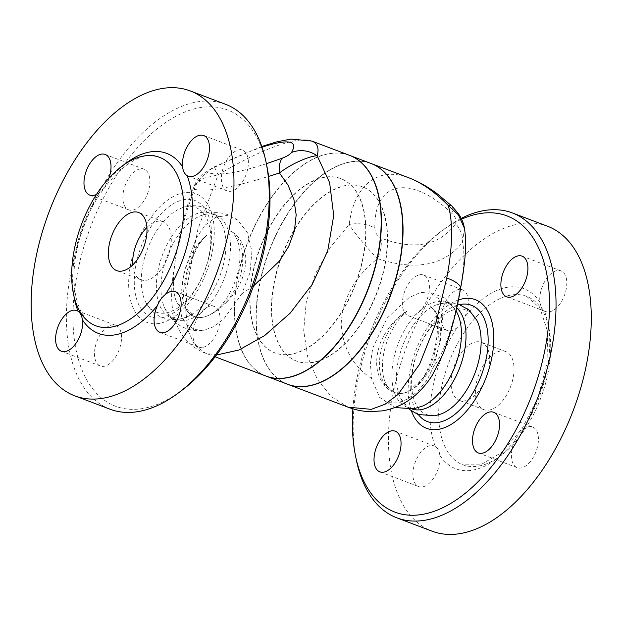<?xml version="1.0" encoding="UTF-8"?>
<svg xmlns="http://www.w3.org/2000/svg" width="622" height="622" viewBox="0 0 622 622"><rect width="100%" height="100%" fill="white"/><g stroke="black" fill="none" stroke-linecap="round" stroke-linejoin="round"><path stroke-width="0.47" stroke-dasharray="3.11 2.33" d="M383.774 384.373L385.687 384.971L394.752 392.521L403.383 393.182C395.794 394.449 389.255 391.51 383.774 384.373C375.4 373.332 374.421 359.112 380.835 341.711C387.522 327.708 396.315 317.477 407.2 311.016A46.58 25.486 -69.3 0 0 383.183 356.6A46.58 25.486 -69.3 0 0 394.908 392.583A46.58 25.486 -69.3 0 0 403.383 393.182A46.58 25.486 -69.3 0 0 408.67 391.432A46.58 25.486 -69.3 0 0 435.244 358.047A46.58 25.486 -69.3 0 0 437.453 315.44A46.58 25.486 -69.3 0 0 430.23 306.592L434.7 310.254L436.279 312.812L438.813 322.904L438.743 333.003L438.051 338.842L433.915 356.157L429.654 367.135L424.546 376.543L408.615 391.463L403.383 393.182C410.644 391.689 417.191 386.557 423.022 377.795C437.585 354.206 443.206 313.356 430.23 306.592M423.022 377.795L424.546 376.543M407.2 311.016C384.342 324.661 370.642 367.073 385.687 384.971M227.007 301.717C239.688 289.043 245.939 274.263 245.76 257.391C244.104 243.7 238.786 234.797 229.821 230.684A46.58 25.486 110.7 0 1 236.531 277.218A46.58 25.486 110.7 0 1 202.974 317.274C210.656 315.494 218.664 310.308 227.007 301.717L224.806 302.72C217.319 310.86 210.042 315.712 202.974 317.274L194.655 316.73L187.471 309.888C179.929 294.836 189.71 250.938 206.792 235.108L200.416 241.935L195.992 248.676L190.806 259.537L186.911 271.262L184.376 283.165L183.42 293.841L184.065 302.805L186.242 309.554C189.624 315.89 195.199 318.464 202.974 317.274A46.58 25.486 110.7 0 1 194.499 316.668A46.58 25.486 110.7 0 1 184.952 306.693A46.58 25.486 110.7 0 1 206.792 235.108M229.821 230.684C248.575 239.633 246.872 281.976 224.806 302.72M187.471 309.888L186.242 309.554M181.515 318.588A55.894 30.587 -69.3 0 0 186.235 317.189A55.894 30.587 -69.3 0 0 219.745 276.425A55.894 30.587 -69.3 0 0 221.65 223.687A55.894 30.587 -69.3 0 0 210.936 213.315A55.894 30.587 -69.3 0 0 162.536 254.763A55.894 30.587 -69.3 0 0 171.345 317.865A55.894 30.587 -69.3 0 0 181.515 318.588M166.408 312.866A55.894 30.587 -69.3 0 0 210.057 249.749A55.894 30.587 -69.3 0 0 180.901 208.292A55.894 30.587 -69.3 0 0 147.422 249.08A55.894 30.587 -69.3 0 0 145.532 301.771A55.894 30.587 -69.3 0 0 166.408 312.866M161.58 297.052A55.894 30.587 -69.3 0 0 164.737 308.185A55.894 30.587 -69.3 0 0 175.948 319.607A55.894 30.587 -69.3 0 0 186.118 320.33A55.894 30.587 -69.3 0 0 227.178 269.567A55.894 30.587 -69.3 0 0 215.546 215.064A55.894 30.587 -69.3 0 0 199.538 216.207A55.894 30.587 -69.3 0 0 161.58 297.052M241.826 293.786L223.85 318.876L213.844 326.659L203.775 330.274L194.678 329.567L186.958 324.816L181.593 316.404L179.618 305.736L184.042 271.9L196.466 237.697L205.439 224.939L215.912 217.218L227.069 215.492L237.612 219.955L247.455 232.791L251.918 251.397L249.974 272.724L241.826 293.786L253.558 285.926M179.618 305.736C165.506 293.677 177.736 232.675 194.507 189.298C206.675 192.112 231.368 187.821 268.587 176.43M311.824 141.062C298.265 135.573 260.618 149.148 218.104 174.836L203.41 178.304L194.577 185.084L194.507 189.298A26.396 25.486 112.4 0 1 207.795 172.473C207.25 171.54 209.505 169.822 214.551 167.31L218.104 174.836L197.936 229.028L187.004 286.501L185.784 310.992L188.132 330.717L194.554 344.938L205.47 353.148L216.472 355.014M146.924 227.45A31.053 16.988 110.7 0 1 157.343 221.323A31.053 16.988 110.7 0 1 162.995 221.72A31.053 16.988 110.7 0 1 167.886 256.777A31.053 16.988 110.7 0 1 141 279.807A31.053 16.988 110.7 0 1 132.75 264.863M266.869 166.121A158.369 86.66 -69.3 0 0 102.716 199.483A158.369 86.66 -69.3 0 0 144.149 408.281A158.369 86.66 -69.3 0 0 181.966 390.266M110.047 409.206A163.034 89.21 110.7 0 1 84.359 225.172A163.034 89.21 110.7 0 1 225.514 104.278M95.01 348.157A21.739 11.896 -69.3 0 0 100.305 365.985A21.739 11.896 -69.3 0 0 115.233 357.495A21.739 11.896 -69.3 0 0 121.36 334.597A21.739 11.896 -69.3 0 0 115.708 325.329A21.739 11.896 -69.3 0 0 95.01 348.157M140.129 168.912A21.739 11.896 -69.3 0 0 124.159 188.653A21.739 11.896 -69.3 0 0 128.684 209.847A21.739 11.896 -69.3 0 0 138.55 207.087A21.739 11.896 -69.3 0 0 149.575 185.822A21.739 11.896 -69.3 0 0 144.086 169.192A21.739 11.896 -69.3 0 0 140.129 168.912M247.867 168.095A21.739 11.896 -69.3 0 0 242.572 150.267A21.739 11.896 -69.3 0 0 227.652 158.765A21.739 11.896 -69.3 0 0 221.518 181.663A21.739 11.896 -69.3 0 0 227.17 190.923A21.739 11.896 -69.3 0 0 247.867 168.095M202.749 347.348A21.739 11.896 -69.3 0 0 218.719 327.607A21.739 11.896 -69.3 0 0 214.193 306.405A21.739 11.896 -69.3 0 0 204.327 309.165A21.739 11.896 -69.3 0 0 193.302 330.43A21.739 11.896 -69.3 0 0 198.791 347.06A21.739 11.896 -69.3 0 0 202.749 347.348M108.912 178.203A21.739 11.896 110.7 0 1 107.645 181.336C105.328 185.924 102.669 189.593 99.66 192.353A21.739 11.896 110.7 0 1 96.511 194.437M371.311 163.594A118.001 64.571 -69.3 0 0 269.248 251.117A118.001 64.571 -69.3 0 0 287.714 384.295M313.581 362.315A93.16 50.973 110.7 0 1 296.632 361.11A93.16 50.973 110.7 0 1 281.96 255.937A93.16 50.973 110.7 0 1 362.634 186.872A93.16 50.973 110.7 0 1 382.017 277.715A93.16 50.973 110.7 0 1 313.581 362.315M348.11 407.177L331.339 396.665L317.399 379.482L307.742 356.95L303.684 330.469L306.273 301.825L315.564 273.462L330.43 247.253L349.191 224.495C354.213 184.594 378.3 165.895 409.159 177.931M464.44 228.258L462.519 242.316C444.194 265.625 415.877 271.06 377.577 258.643A26.396 16.514 111.3 0 0 381.029 238.094C414.392 250.604 439.272 245.822 455.662 223.749A26.396 21.101 -144.6 0 1 462.519 242.316C465.007 253.092 464.167 268.875 460.008 289.665C454.97 316.715 447.56 347.465 433.689 366.451L440.407 340.514L442.786 316.645L439.497 299.345L429.312 291.866L419.889 292.737L408.926 297.697L387.024 318.231L372.819 347.838L370.424 363.551L371.482 378.409L379.653 397.427L387.568 402.621L397.365 402.994L407.581 399.06L417.922 391.207L427.182 379.84L433.689 366.451M371.482 378.409C352.822 366.218 342.722 347.947 341.198 323.595C342.668 298.35 354.789 276.697 377.577 258.643C368.418 249.632 353.739 232.239 349.191 224.495A26.396 16.452 179.9 0 1 374.856 228.025C374.965 232.496 377.018 235.847 381.029 238.094M455.662 223.749C456.968 220.483 455.669 216.985 451.751 213.253A26.396 7.962 132.8 0 0 451.867 206.053M313.34 362.222A93.16 50.973 110.7 0 1 296.391 361.017A93.16 50.973 110.7 0 1 281.719 255.844A93.16 50.973 110.7 0 1 362.385 186.779A93.16 50.973 110.7 0 1 381.768 277.622A93.16 50.973 110.7 0 1 313.34 362.222M266.076 376.1A118.001 64.571 110.7 0 1 247.618 242.922A118.001 64.571 110.7 0 1 349.673 155.399M291.943 354.12A93.16 50.973 110.7 0 1 275.002 352.915A93.16 50.973 110.7 0 1 260.33 247.743A93.16 50.973 110.7 0 1 340.996 178.677A93.16 50.973 110.7 0 1 360.379 269.52A93.16 50.973 110.7 0 1 291.943 354.12M287.589 384.248A118.001 64.571 110.7 0 1 269.007 251.024A118.001 64.571 110.7 0 1 371.186 163.547M291.702 354.027A93.16 50.973 110.7 0 1 274.753 352.822A93.16 50.973 110.7 0 1 260.082 247.649A93.16 50.973 110.7 0 1 340.755 178.584A93.16 50.973 110.7 0 1 360.138 269.427A93.16 50.973 110.7 0 1 291.702 354.027M349.533 155.345A118.001 64.571 -69.3 0 0 272.708 195.533A118.001 64.571 -69.3 0 0 265.959 376.053M457.668 313.947A55.894 30.587 -69.3 0 0 446.456 302.525A55.894 30.587 -69.3 0 0 398.057 343.966A55.894 30.587 -69.3 0 0 406.858 407.068A55.894 30.587 -69.3 0 0 417.028 407.791A55.894 30.587 -69.3 0 0 422.82 405.941M456.688 307.773A55.894 30.587 -69.3 0 0 451.059 304.267A55.894 30.587 -69.3 0 0 436.17 304.943A55.894 30.587 -69.3 0 0 402.659 345.708A55.894 30.587 -69.3 0 0 400.755 398.445A55.894 30.587 -69.3 0 0 411.461 408.809A55.894 30.587 -69.3 0 0 412.192 409.074M547.609 226.276A163.034 89.21 -69.3 0 0 406.43 347.138A163.034 89.21 -69.3 0 0 432.111 531.196M544.351 310.907A21.739 11.896 -69.3 0 0 545.611 311.544A21.739 11.896 -69.3 0 0 566.284 288.717A21.739 11.896 -69.3 0 0 560.982 270.873A21.739 11.896 -69.3 0 0 546.062 279.371A21.739 11.896 -69.3 0 0 539.935 302.269C540.642 306.444 542.12 309.328 544.351 310.907A96.262 52.676 110.7 0 1 522.744 429.779C519.782 432.484 517.115 436.154 514.759 440.796A21.739 11.896 -69.3 0 0 517.216 467.674A21.739 11.896 -69.3 0 0 521.158 467.954A21.739 11.896 -69.3 0 0 537.136 448.221A21.739 11.896 -69.3 0 0 532.611 427.019A21.739 11.896 -69.3 0 0 522.744 429.779M464.953 316.676A21.739 11.896 -69.3 0 0 462.496 289.798A21.739 11.896 -69.3 0 0 458.554 289.518A21.739 11.896 -69.3 0 0 442.584 309.251A21.739 11.896 -69.3 0 0 447.101 330.453A21.739 11.896 -69.3 0 0 456.968 327.693C460.28 325.119 462.947 321.442 464.953 316.676A96.262 52.676 110.7 0 1 539.935 302.269M435.369 446.565A21.739 11.896 -69.3 0 0 434.102 445.927A21.739 11.896 -69.3 0 0 413.428 468.755A21.739 11.896 -69.3 0 0 418.73 486.598A21.739 11.896 -69.3 0 0 433.651 478.1A21.739 11.896 -69.3 0 0 439.777 455.203C439.412 451.16 437.942 448.275 435.369 446.565A96.262 52.676 110.7 0 1 456.968 327.693M479.204 465.956A90.058 49.278 -69.3 0 0 545.354 384.163A90.058 49.278 -69.3 0 0 526.601 296.36A90.058 49.278 -69.3 0 0 471.414 322.53A90.058 49.278 -69.3 0 0 438.891 407.045A90.058 49.278 -69.3 0 0 462.822 464.797A90.058 49.278 -69.3 0 0 479.204 465.956M500.072 351.135A31.053 16.988 -69.3 0 0 477.261 379.334A31.053 16.988 -69.3 0 0 483.722 409.618A31.053 16.988 -69.3 0 0 510.608 386.596A31.053 16.988 -69.3 0 0 505.717 351.539A31.053 16.988 -69.3 0 0 500.072 351.135M419.656 274.784A21.739 11.896 110.7 0 1 423.613 275.072A21.739 11.896 110.7 0 1 427.034 299.61A21.739 11.896 110.7 0 1 408.211 315.727A21.739 11.896 110.7 0 1 403.686 294.533A21.739 11.896 110.7 0 1 419.656 274.784M476.872 320.361A55.894 30.587 -69.3 0 0 419.205 347.83A55.894 30.587 -69.3 0 0 436.737 415.255A55.894 30.587 -69.3 0 0 441.457 413.855M461.205 218.4A163.034 89.21 -69.3 0 0 443.774 229.362A163.034 89.21 -69.3 0 0 356.375 460.093M352.899 408.809A158.369 86.66 110.7 0 1 440.438 231.866A158.369 86.66 110.7 0 1 461.594 219.201M475.76 341.929A31.053 16.988 110.7 0 1 481.412 342.333A31.053 16.988 110.7 0 1 486.303 377.391A31.053 16.988 110.7 0 1 459.409 400.412A31.053 16.988 110.7 0 1 452.948 370.129A31.053 16.988 110.7 0 1 475.76 341.929M159.582 323.362A68.801 37.647 110.7 0 1 141.73 232.356A68.801 37.647 110.7 0 1 213.004 218.664A68.801 37.647 110.7 0 1 159.582 323.362M162.225 317.64A62.177 34.023 -69.3 0 0 210.493 223.034A62.177 34.023 -69.3 0 0 146.092 235.404A62.177 34.023 -69.3 0 0 162.225 317.64M123.895 164.83A96.262 52.676 -69.3 0 0 107.645 181.336M99.66 192.353A96.262 52.676 -69.3 0 0 74.018 296.507M460.552 288.476A35.711 9.587 10.3 0 1 460.008 289.665M451.751 213.253C410.326 173.927 373.892 180.924 374.856 228.025M214.551 167.31C232.659 158.423 248.489 151.714 262.033 147.165M266.379 163.71C236.951 173.243 217.42 176.158 207.795 172.473M514.759 440.796A96.262 52.676 110.7 0 1 439.777 455.203M418.388 414.625A62.177 34.023 110.7 0 1 417.65 351.383A62.177 34.023 110.7 0 1 460.101 304.508M458.328 299.998A68.801 37.647 -69.3 0 0 417.494 346.33A68.801 37.647 -69.3 0 0 411.476 411.041M437.453 315.44L436.691 313.682M185.714 308.45L184.952 306.693M186.235 317.189L179.618 319.133C164.332 321.185 152.973 315.401 145.54 301.771M221.65 223.687C214.955 208.65 195.93 201.442 180.955 208.269M164.737 308.185L169.977 316.769C174.059 321.932 179.175 325.741 185.333 328.214C191.319 330.492 197.469 331.176 203.775 330.274M237.612 219.955L228.912 215.072C222.404 212.615 215.764 212.016 208.976 213.268L199.584 216.184M261.792 146.473L214.295 166.851L202.826 174.005C200.719 175.42 196.031 181.01 194.577 185.084C187.883 202.197 182.674 220.553 178.957 240.17C172.418 276.743 166.991 302.23 177.736 327.118C180.862 335.297 192.12 348.717 205.47 353.14L215.111 356.795M162.995 221.72L138.69 212.514M140.992 279.799L116.687 270.593M159.59 157.335C136.031 144.491 87.546 192.649 77.206 248.808C68.327 287.403 78.605 320.68 95.788 325.772M61.415 351.251L100.305 365.985M76.817 310.596L115.708 325.329M89.793 195.114L128.684 209.847M105.196 154.458L144.086 169.192M188.279 176.197L227.17 190.923M203.682 135.542L242.572 150.267M159.901 332.335L198.791 347.06M175.303 291.679L214.193 306.405M215.546 215.064L210.944 213.323M175.948 319.607L171.345 317.865M451.059 304.267L446.456 302.525M411.461 408.809L406.858 407.068M478.326 452.94L517.216 467.674M493.72 412.285L532.611 427.019M506.697 296.803L545.587 311.536M522.099 256.147L560.99 270.881M423.613 275.072L462.504 289.798M408.211 315.727L447.101 330.453M395.234 431.209L434.125 445.935M379.832 471.865L418.73 486.591M526.616 296.36L539.943 308.053L547.57 331.386L547.08 362.82L538.17 397.038L522.177 428.574L501.713 452.443L480.549 464.859L462.822 464.789M440.438 231.866L443.774 229.362M505.717 351.539L481.412 342.333M483.722 409.618L459.409 400.412M436.17 304.943L446.775 302.479L457.582 303.637M400.755 398.445L409.315 409.393M456.035 310.728L444.924 298.187L429.312 291.866M379.653 397.427L394.807 407.542"/><path stroke-width="0.93" d="M268.587 176.43L279.457 172.978L288.072 185.185L293.903 199.398L296.173 214.854L294.408 230.894L288.616 246.545L279.309 261.209L253.558 285.926M216.472 355.014L239.003 349.992L264.653 335.561L290.186 313.123L312.298 284.254L327.74 250.72L333.726 215.469L329.621 182.658L317.158 155.811C319.288 148.207 317.508 143.293 311.824 141.062L349.556 155.352M282.427 158.136A26.396 12.129 -110.1 0 0 279.457 172.978C292.052 163.065 311.257 155.547 317.158 155.811A26.396 24.553 -147 0 0 291.446 152.538C290.21 154.318 287.201 156.184 282.427 158.136L266.379 163.71M132.75 264.863A31.053 16.988 110.7 0 1 146.924 227.45M133.038 212.11A31.053 16.988 110.7 0 1 138.683 212.514A31.053 16.988 110.7 0 1 143.581 247.572A31.053 16.988 110.7 0 1 116.695 270.593A31.053 16.988 110.7 0 1 110.226 240.317A31.053 16.988 110.7 0 1 133.038 212.11M178.631 392.77L181.966 390.266A158.369 86.66 -69.3 0 0 266.869 166.121L266.029 162.039A163.034 89.21 110.7 0 1 178.631 392.77A163.034 89.21 110.7 0 1 139.701 411.313A163.034 89.21 110.7 0 1 110.047 409.206L74.803 395.856A163.034 89.21 -69.3 0 0 104.457 397.963A163.034 89.21 -69.3 0 0 224.223 249.888A163.034 89.21 -69.3 0 0 190.27 90.929A163.034 89.21 -69.3 0 0 49.115 211.822A163.034 89.21 -69.3 0 0 74.803 395.856M225.514 104.278A163.034 89.21 110.7 0 1 266.029 162.039M78.061 311.225C80.269 312.757 81.739 315.642 82.469 319.863A21.739 11.896 110.7 0 1 76.343 342.761A21.739 11.896 110.7 0 1 61.415 351.251A21.739 11.896 110.7 0 1 57.994 326.713A21.739 11.896 110.7 0 1 76.817 310.596A21.739 11.896 110.7 0 1 78.061 311.225A96.262 52.676 -69.3 0 1 74.018 296.507M157.452 305.456C159.419 300.737 162.085 297.067 165.436 294.439A21.739 11.896 110.7 0 1 175.303 291.679A21.739 11.896 110.7 0 1 178.724 316.217A21.739 11.896 110.7 0 1 159.901 332.335A21.739 11.896 110.7 0 1 157.452 305.456A96.262 52.676 -69.3 0 1 82.469 319.863M187.035 175.567C184.477 173.903 183.008 171.019 182.627 166.929A21.739 11.896 110.7 0 1 188.754 144.032A21.739 11.896 110.7 0 1 203.682 135.542A21.739 11.896 110.7 0 1 207.103 160.079A21.739 11.896 110.7 0 1 188.279 176.197A21.739 11.896 110.7 0 1 187.035 175.567A96.262 52.676 -69.3 0 1 165.436 294.439M112.17 326.939A90.058 49.278 -69.3 0 0 172.799 261.504A90.058 49.278 -69.3 0 0 174.541 170.031A90.058 49.278 -69.3 0 0 159.574 157.335A90.058 49.278 -69.3 0 0 81.599 224.114A90.058 49.278 -69.3 0 0 95.788 325.772A90.058 49.278 -69.3 0 0 112.17 326.939M96.511 194.437A21.739 11.896 110.7 0 1 89.793 195.114A21.739 11.896 110.7 0 1 86.372 170.576A21.739 11.896 110.7 0 1 105.196 154.458A21.739 11.896 110.7 0 1 108.912 178.203M287.714 384.295A118.001 64.571 -69.3 0 0 287.83 384.342A118.001 64.571 -69.3 0 0 309.297 385.865A118.001 64.571 -69.3 0 0 395.981 278.71A118.001 64.571 -69.3 0 0 371.427 163.64A118.001 64.571 -69.3 0 0 371.311 163.594M371.427 163.64L409.167 177.931C421.965 182.86 434.988 192.035 448.244 205.462C453.158 222.66 452.668 246.825 446.775 277.948L435.89 323.106L419.687 364.072L397.924 394.597L385.088 404.222L371.28 409.346L348.11 407.177M409.167 177.931C419.026 181.787 428.488 187.16 437.561 194.064L451.867 206.053A26.396 7.962 132.8 0 0 448.244 205.462L458.375 214.808L464.44 228.258M349.673 155.399A118.001 64.571 110.7 0 1 349.797 155.446A118.001 64.571 110.7 0 1 374.351 270.516A118.001 64.571 110.7 0 1 287.667 377.678A118.001 64.571 110.7 0 1 266.2 376.147A118.001 64.571 110.7 0 1 266.076 376.1M349.797 155.446L371.186 163.547A118.001 64.571 110.7 0 1 395.74 278.617A118.001 64.571 110.7 0 1 309.056 385.78A118.001 64.571 110.7 0 1 287.589 384.248L266.2 376.147M215.111 356.795L265.959 376.053A118.001 64.571 -69.3 0 0 287.426 377.585A118.001 64.571 -69.3 0 0 374.11 270.407A118.001 64.571 -69.3 0 0 349.533 155.345M394.807 407.542L413.762 408.802L422.82 405.941A55.894 30.587 -69.3 0 0 455.265 365.635A55.894 30.587 -69.3 0 0 457.668 313.947L456.035 310.728M412.192 409.074A55.894 30.587 -69.3 0 0 421.63 409.533A55.894 30.587 -69.3 0 0 460.91 364.469A55.894 30.587 -69.3 0 0 456.688 307.773M461.594 219.201A158.369 86.66 110.7 0 1 547.679 332.941A158.369 86.66 110.7 0 1 423.675 514.161A158.369 86.66 110.7 0 1 355.535 456.012L356.375 460.093A163.034 89.21 -69.3 0 0 396.867 517.846L432.111 531.196A163.034 89.21 -69.3 0 0 461.765 533.303A163.034 89.21 -69.3 0 0 581.523 385.259A163.034 89.21 -69.3 0 0 547.609 226.276L512.357 212.926A163.034 89.21 -69.3 0 0 461.205 218.4M482.275 453.22A21.739 11.896 110.7 0 1 478.326 452.94A21.739 11.896 110.7 0 1 474.897 428.402A21.739 11.896 110.7 0 1 493.72 412.285A21.739 11.896 110.7 0 1 498.245 433.48A21.739 11.896 110.7 0 1 482.275 453.22M527.394 273.975A21.739 11.896 110.7 0 1 506.697 296.803A21.739 11.896 110.7 0 1 503.268 272.265A21.739 11.896 110.7 0 1 522.091 256.147A21.739 11.896 110.7 0 1 527.394 273.975M374.537 454.037A21.739 11.896 110.7 0 1 395.234 431.209A21.739 11.896 110.7 0 1 398.663 455.739A21.739 11.896 110.7 0 1 379.84 471.865A21.739 11.896 110.7 0 1 374.537 454.037M409.315 409.393L417.976 414.47L434.832 415.807L441.457 413.855A55.894 30.587 -69.3 0 0 474.967 373.099A55.894 30.587 -69.3 0 0 476.872 320.361L468.965 309.974L457.582 303.637M396.867 517.846A163.034 89.21 -69.3 0 0 426.521 519.953A163.034 89.21 -69.3 0 0 546.279 371.909A163.034 89.21 -69.3 0 0 512.357 212.926M355.535 456.012A158.369 86.66 110.7 0 1 352.899 408.809M182.627 166.929A96.262 52.676 -69.3 0 0 123.895 164.83M446.775 277.948A35.711 9.587 10.3 0 1 460.552 288.468L460.552 288.468A35.711 9.587 10.3 0 1 460.552 288.476M262.033 147.165C288.67 138.667 298.474 140.463 291.446 152.538M460.101 304.508A62.177 34.023 110.7 0 1 486.661 356.227A62.177 34.023 110.7 0 1 438.751 422.385A62.177 34.023 110.7 0 1 418.388 414.625M411.476 411.041A68.801 37.647 -69.3 0 0 439.109 429.234A68.801 37.647 -69.3 0 0 492.694 352.604A68.801 37.647 -69.3 0 0 458.328 299.998M190.293 90.936L225.545 104.286M464.401 228.033C465.489 235.054 465.894 241.468 465.614 247.299L465.388 252.221C464.618 263.246 463.001 275.328 460.552 288.468C456.719 311.397 450.942 333.097 443.237 353.56L432.313 375.175C427.835 382.343 422.525 388.711 416.382 394.278C406.695 403.025 395.405 408.553 382.507 410.854L370.09 411.671C362.587 411.399 355.333 409.921 348.32 407.254L287.83 384.342M451.867 206.053L458.336 213.517C461.516 218.182 463.538 223.01 464.401 228.017M311.824 141.062L291.01 139.064L276.627 141.886L261.792 146.473"/></g></svg>

